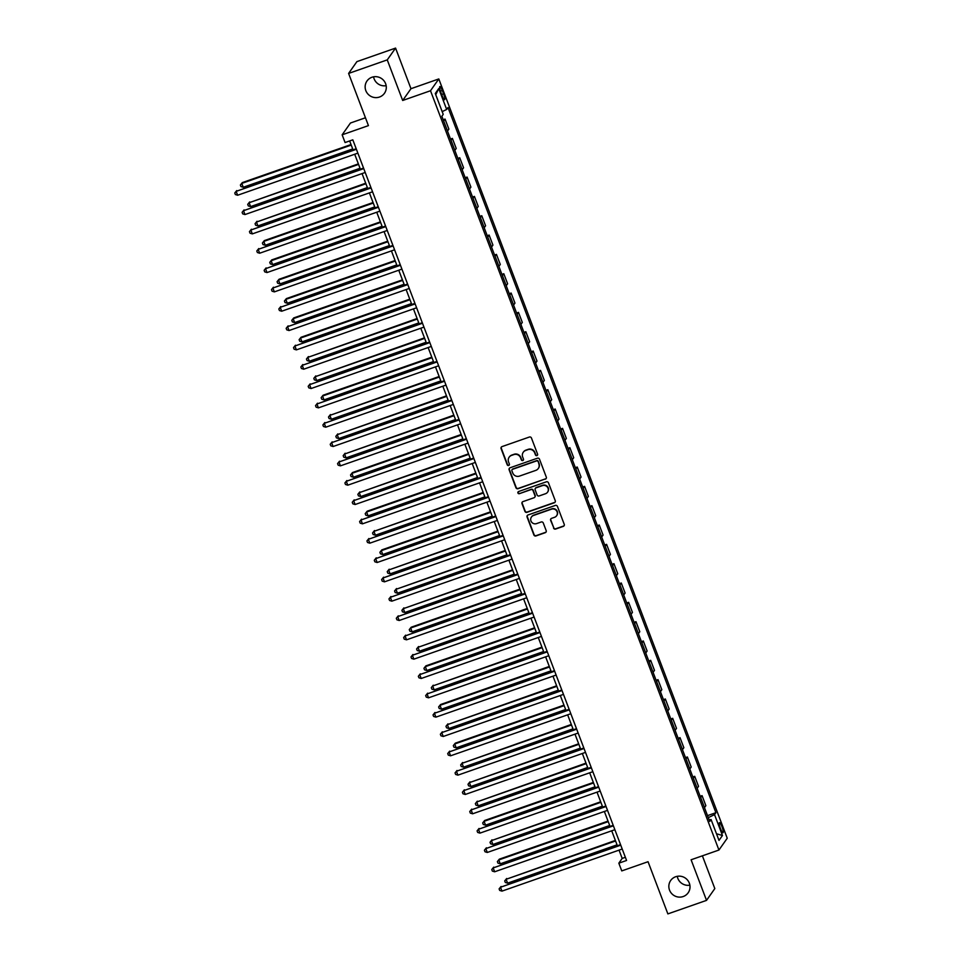<?xml version="1.0" encoding="UTF-8"?>
<svg xmlns="http://www.w3.org/2000/svg" width="962" height="962" viewBox="0 0 962 962"><rect width="100%" height="100%" fill="white"/><g stroke="black" fill="none" stroke-linecap="round" stroke-linejoin="round"><path stroke-width="1.44" d="M536.916 455.591A1.142 1.118 -144.9 0 0 537.578 454.148L531.457 438.023A1.635 1.587 -144.9 0 0 529.353 437.037L502.044 446.596A1.635 1.587 -144.9 0 0 501.094 448.653L507.227 464.778A1.142 1.118 -144.9 0 0 509.223 465.067A1.142 1.118 -144.9 0 0 509.355 464.033L508.561 461.952A5.243 5.099 -144.9 0 1 511.568 455.387L513.84 454.593A5.243 5.099 -144.9 0 1 520.55 457.756L521.344 459.836A1.142 1.118 -144.9 0 0 523.34 460.125A1.142 1.118 -144.9 0 0 523.46 459.09L522.667 457.01A5.243 5.099 -144.9 0 1 525.685 450.444L527.958 449.651A5.243 5.099 -144.9 0 1 534.656 452.813L535.449 454.894A1.142 1.118 -144.9 0 0 536.916 455.591M523.352 452.128A5.243 5.099 -144.9 0 1 525.913 450.132L528.186 449.338A5.243 5.099 -144.9 0 1 534.884 452.489L535.678 454.581A1.142 1.118 -144.9 0 0 537.554 455.014M501.394 447.029A1.635 1.587 -144.9 0 0 501.322 448.328L507.455 464.466A1.142 1.118 -144.9 0 0 509.319 464.899M509.247 457.07A5.243 5.099 -144.9 0 1 511.796 455.074L514.069 454.28A5.243 5.099 -144.9 0 1 520.767 457.431L521.56 459.523A1.142 1.118 -144.9 0 0 523.436 459.956M675.661 876.743A10.678 10.39 -144.9 0 0 671.103 892.904A10.678 10.39 -144.9 0 0 688.155 892.796A10.678 10.39 -144.9 0 0 675.661 876.743M677.272 876.322A10.678 10.39 -144.9 0 0 689.85 885.172M371.957 77.249A10.678 10.39 -144.9 0 0 367.4 93.41A10.678 10.39 -144.9 0 0 384.451 93.29A10.678 10.39 -144.9 0 0 371.957 77.249M373.581 76.828A10.678 10.39 -144.9 0 0 386.159 85.678M721.981 826.671A5.339 1.022 70.7 0 0 719.492 822.642A5.339 1.022 70.7 0 0 720.538 828.703A5.339 1.022 70.7 0 0 723.027 832.731A5.339 1.022 70.7 0 0 721.981 826.671M553.535 528.066A1.635 1.587 -144.9 0 0 555.627 529.052L563.287 526.37A1.635 1.587 -144.9 0 0 564.237 524.314L557.431 506.409A1.635 1.587 -144.9 0 0 555.339 505.423L528.018 514.983A1.635 1.587 -144.9 0 0 527.08 517.039L533.874 534.944A1.635 1.587 -144.9 0 0 535.978 535.93L545.226 532.695A1.635 1.587 -144.9 0 0 546.175 530.639L543.265 522.979A1.635 1.587 -144.9 0 0 541.161 521.993L536.58 523.593A4.377 4.257 -144.9 0 1 531.445 517.015A4.377 4.257 -144.9 0 1 533.489 515.476L551.479 509.175A4.377 4.257 -144.9 0 1 556.601 515.764A4.377 4.257 -144.9 0 1 554.557 517.303L551.563 518.35A1.635 1.587 -144.9 0 0 550.625 520.394L553.751 527.741A1.635 1.587 -144.9 0 0 555.856 528.727L563.516 526.046A1.635 1.587 -144.9 0 0 564.153 525.625M387.253 59.884L402.681 100.481L410.978 88.696L395.562 48.1L387.253 59.884L348.605 73.425L368.434 125.613L342.147 134.812L345.081 142.544L352.813 139.839L626.563 860.473L618.831 863.179L621.765 870.911L648.051 861.712L667.868 913.9L706.529 900.372L714.826 888.575L702.38 855.819M402.681 100.481L430.507 90.741L718.939 850.035L691.101 859.775L706.529 900.372M545.358 479.16A1.635 1.587 -144.9 0 0 546.296 477.116L539.502 459.199A1.635 1.587 -144.9 0 0 537.397 458.213L510.088 467.772A1.635 1.587 -144.9 0 0 509.138 469.829L515.945 487.734A1.635 1.587 -144.9 0 0 518.037 488.72L545.586 478.835A1.635 1.587 -144.9 0 0 546.224 478.415M548.46 482.804L555.266 500.709A1.635 1.587 -144.9 0 1 554.328 502.765L527.008 512.325A1.635 1.587 -144.9 0 1 524.915 511.339L522.005 503.679A1.635 1.587 -144.9 0 1 522.943 501.623L534.018 497.751A1.635 1.587 -144.9 0 0 534.956 495.695L533.032 490.608A1.635 1.587 -144.9 0 0 530.94 489.622L519.408 493.662A1.142 1.118 -144.9 0 1 518.061 491.943A1.142 1.118 -144.9 0 1 518.59 491.534L546.368 481.818A1.635 1.587 -144.9 0 1 548.46 482.804M348.605 73.425L356.902 61.628L395.562 48.1M440.885 92.424L442.183 95.827A5.171 0.986 70.7 0 0 444.588 99.723A5.171 0.986 70.7 0 0 443.566 93.855L442.279 90.452A5.171 0.986 70.7 0 0 439.874 86.556A5.171 0.986 70.7 0 0 440.885 92.424M430.507 90.741L438.804 78.944L727.236 838.239L718.939 850.035M435.738 94.685L438.732 88.576L435.281 93.482L443.217 114.358L441.859 116.282L709.728 821.452L711.074 819.528L709.114 819.852M438.732 88.576L446.669 109.452L442.171 111.628M707.515 815.632L715.896 812.698L448.027 107.528L446.669 109.452M715.896 812.698L714.538 814.622L722.462 835.497L719.011 840.403L711.074 819.528M365.452 117.773L350.445 123.028L342.147 134.812M410.978 88.696L438.804 78.944M619.047 850.131L622.186 858.405L618.831 863.179M349.651 140.945L353.042 149.844M354.701 154.245L360.377 169.18M362.049 173.569L367.724 188.504M369.396 192.905L375.072 207.84M376.731 212.229L382.407 227.164M384.078 231.565L389.754 246.5M391.426 250.89L397.09 265.825M398.761 270.226L404.437 285.161M406.108 289.55L411.784 304.485M413.456 308.886L419.119 323.821M420.791 328.222L426.467 343.145M428.138 347.547L433.814 362.482M435.473 366.883L441.149 381.806M442.821 386.207L448.496 401.142M450.168 405.543L455.844 420.466M457.503 424.867L463.179 439.802M464.85 444.203L470.526 459.127M472.198 463.528L477.861 478.463M479.533 482.864L485.209 497.787M486.88 502.188L492.556 517.123M494.227 521.524L499.891 536.459M501.563 540.848L507.239 555.783M508.91 560.185L514.586 575.12M516.245 579.509L521.921 594.444M523.593 598.845L529.268 613.78M530.94 618.169L536.604 633.104M538.275 637.505L543.951 652.44M545.622 656.83L551.298 671.765M552.97 676.166L558.633 691.101M560.305 695.49L565.981 710.425M567.652 714.826L573.328 729.761M574.999 734.15L580.663 749.085M582.335 753.486L588.01 768.422M589.682 772.811L595.358 787.746M597.017 792.147L602.693 807.082M604.364 811.471L610.04 826.406M611.712 830.807L617.376 845.742M625.348 857.298L622.186 858.405M443.169 119.733L445.057 119.084L443.698 121.008A6.674 0.89 159.2 0 1 443.662 121.044M443.698 121.008L447.51 131.06A6.674 0.89 159.2 0 1 447.486 131.097L448.869 129.124L445.057 119.084M450.505 139.069L452.393 138.408L451.046 140.332A6.674 0.89 159.2 0 1 451.01 140.38M454.822 150.433A6.674 0.89 159.2 0 0 454.858 150.385L456.216 148.461L452.393 138.408M457.852 158.393L459.74 157.744L458.381 159.668A6.674 0.89 159.2 0 1 458.345 159.704M458.381 159.668L462.205 169.721A6.674 0.89 159.2 0 1 462.169 169.757L463.564 167.785L459.74 157.744M465.199 177.73L467.087 177.068L465.728 178.992A6.674 0.89 159.2 0 1 465.692 179.04M469.516 189.093A6.674 0.89 159.2 0 0 469.54 189.045L470.899 187.121L467.087 177.068M472.534 197.066L474.422 196.404L473.063 198.328A6.674 0.89 159.2 0 1 473.039 198.364L476.887 208.381A6.674 0.89 159.2 0 1 476.851 208.417M476.887 208.381L478.246 206.445L474.422 196.404M479.882 216.39L481.77 215.728L480.411 217.652A6.674 0.89 159.2 0 1 480.375 217.701M484.199 227.754A6.674 0.89 159.2 0 0 484.235 227.705L485.582 225.781L481.77 215.728M487.229 235.726L489.117 235.065L487.758 236.989A6.674 0.89 159.2 0 1 487.722 237.025L491.57 247.042A6.674 0.89 159.2 0 1 491.534 247.078M491.57 247.042L492.929 245.106L489.117 235.065M494.564 255.05L496.452 254.389L495.093 256.313A6.674 0.89 159.2 0 1 495.069 256.361M498.881 266.414A6.674 0.89 159.2 0 0 498.917 266.366L500.276 264.442L496.452 254.389M501.911 274.386L503.799 273.725L502.441 275.649A6.674 0.89 159.2 0 1 502.404 275.685M502.441 275.649L506.265 285.702A6.674 0.89 159.2 0 1 506.228 285.738L507.611 283.766L503.799 273.725M509.247 293.711L511.135 293.049L509.788 294.973A6.674 0.89 159.2 0 1 509.752 295.021M513.564 305.074A6.674 0.89 159.2 0 0 513.6 305.026L514.959 303.102L511.135 293.049M516.594 313.047L518.482 312.385L517.123 314.309A6.674 0.89 159.2 0 1 517.087 314.346M517.123 314.309L520.947 324.362A6.674 0.89 159.2 0 1 520.911 324.398L522.306 322.426L518.482 312.385M523.941 332.371L525.829 331.71L524.47 333.634A6.674 0.89 159.2 0 1 524.434 333.682M528.258 343.735A6.674 0.89 159.2 0 0 528.282 343.687L529.641 341.763L525.829 331.71M531.277 351.707L533.164 351.046L531.818 352.97A6.674 0.89 159.2 0 1 531.782 353.018L535.63 363.023A6.674 0.89 159.2 0 1 535.593 363.059M535.63 363.023L536.988 361.087L533.164 351.046M538.624 371.031L540.512 370.37L539.153 372.294A6.674 0.89 159.2 0 1 539.117 372.342M542.941 382.395A6.674 0.89 159.2 0 0 542.977 382.347L544.336 380.423L540.512 370.37M545.971 390.368L547.859 389.706L546.5 391.63A6.674 0.89 159.2 0 1 546.464 391.678L550.312 401.683A6.674 0.89 159.2 0 1 550.288 401.719M550.312 401.683L551.671 399.747L547.859 389.706M553.306 409.692L555.194 409.03L553.835 410.954A6.674 0.89 159.2 0 1 553.811 411.002M557.623 421.055A6.674 0.89 159.2 0 0 557.659 421.007L559.018 419.083L555.194 409.03M560.654 429.028L562.542 428.367L561.183 430.291A6.674 0.89 159.2 0 1 561.147 430.339M561.183 430.291L565.007 440.343A6.674 0.89 159.2 0 1 564.971 440.38L566.353 438.407L562.542 428.367M567.989 448.352L569.889 447.691L568.53 449.615A6.674 0.89 159.2 0 1 568.494 449.663M572.306 459.716A6.674 0.89 159.2 0 0 572.342 459.668L573.701 457.744L569.889 447.691M575.336 467.688L577.224 467.027L575.865 468.951A6.674 0.89 159.2 0 1 575.841 468.999M575.865 468.951L579.689 479.004A6.674 0.89 159.2 0 1 579.653 479.04L581.048 477.068L577.224 467.027M582.683 487.012L584.571 486.351L583.212 488.275A6.674 0.89 159.2 0 1 583.176 488.323M587 498.376A6.674 0.89 159.2 0 0 587.024 498.328L588.383 496.404L584.571 486.351M590.019 506.349L591.907 505.687L590.56 507.611A6.674 0.89 159.2 0 1 590.524 507.659L594.372 517.664A6.674 0.89 159.2 0 1 594.336 517.7M594.372 517.664L595.731 515.728L591.907 505.687M597.366 525.673L599.254 525.011L597.895 526.935A6.674 0.89 159.2 0 1 597.859 526.984M601.683 537.036A6.674 0.89 159.2 0 0 601.719 536.988L603.078 535.064L599.254 525.011M604.713 545.009L606.601 544.348L605.242 546.272A6.674 0.89 159.2 0 1 605.206 546.32L609.054 556.325A6.674 0.89 159.2 0 1 609.03 556.361M609.054 556.325L610.413 554.401L606.601 544.348M612.048 564.333L613.936 563.672L612.578 565.596A6.674 0.89 159.2 0 1 612.553 565.644M616.365 575.697A6.674 0.89 159.2 0 0 616.401 575.649L617.76 573.725L613.936 563.672M619.396 583.669L621.284 583.008L619.925 584.932A6.674 0.89 159.2 0 1 619.889 584.98M619.925 584.932L623.749 594.985A6.674 0.89 159.2 0 1 623.713 595.021L625.108 593.061L621.284 583.008M626.743 602.994L628.631 602.332L627.272 604.256A6.674 0.89 159.2 0 1 627.236 604.304M631.048 614.357A6.674 0.89 159.2 0 0 631.084 614.309L632.443 612.385L628.631 602.332M634.078 622.33L635.966 621.668L634.607 623.592A6.674 0.89 159.2 0 1 634.583 623.641M634.607 623.592L638.431 633.645A6.674 0.89 159.2 0 1 638.395 633.681L639.79 631.721L635.966 621.668M641.426 641.654L643.313 640.993L641.955 642.917A6.674 0.89 159.2 0 1 641.919 642.965M645.742 653.018A6.674 0.89 159.2 0 0 645.779 652.97L647.125 651.046L643.313 640.993M648.761 660.99L650.661 660.329L649.302 662.253A6.674 0.89 159.2 0 1 649.266 662.301L653.114 672.306A6.674 0.89 159.2 0 1 653.078 672.342M653.114 672.306L654.473 670.382L650.661 660.329M656.108 680.314L657.996 679.653L656.637 681.577A6.674 0.89 159.2 0 1 656.601 681.625M660.425 691.678A6.674 0.89 159.2 0 0 660.461 691.63L661.82 689.706L657.996 679.653M663.455 699.651L665.343 698.989L663.984 700.913A6.674 0.89 159.2 0 1 663.948 700.961L667.796 710.966A6.674 0.89 159.2 0 1 667.772 711.002M667.796 710.966L669.155 709.042L665.343 698.989M670.791 718.975L672.678 718.313L671.332 720.237A6.674 0.89 159.2 0 1 671.296 720.285M675.108 730.338A6.674 0.89 159.2 0 0 675.144 730.29L676.502 728.366L672.678 718.313M678.138 738.311L680.026 737.65L678.667 739.574A6.674 0.89 159.2 0 1 678.631 739.622M682.455 749.675A6.674 0.89 159.2 0 0 682.491 749.626L683.85 747.702L680.026 737.65M685.485 757.635L687.373 756.974L686.014 758.898A6.674 0.89 159.2 0 1 685.978 758.946M689.802 768.999A6.674 0.89 159.2 0 0 689.826 768.951L691.185 767.027L687.373 756.974M692.82 776.971L694.708 776.31L693.349 778.234A6.674 0.89 159.2 0 1 693.325 778.282M697.137 788.335A6.674 0.89 159.2 0 0 697.173 788.287L698.532 786.363L694.708 776.31M700.168 796.295L702.056 795.634L700.697 797.558A6.674 0.89 159.2 0 1 700.661 797.606M704.485 807.659A6.674 0.89 159.2 0 0 704.521 807.611L705.867 805.687L702.056 795.634M708.285 817.652L714.538 814.622M722.462 835.497L716.486 833.753M509.439 468.193A1.635 1.587 -144.9 0 0 509.367 469.504L516.173 487.421A1.635 1.587 -144.9 0 0 518.265 488.407L545.586 478.835M538.011 461.616A1.142 1.118 -144.9 0 0 536.543 460.918L512.566 469.312A1.142 1.118 -144.9 0 0 511.904 470.755L512.734 472.955A5.243 5.099 -144.9 0 0 519.444 476.106L535.834 470.37A5.243 5.099 -144.9 0 0 538.84 463.816L538.227 461.291A1.142 1.118 -144.9 0 0 536.76 460.606L536.543 460.918M512.157 469.576A1.142 1.118 -144.9 0 1 512.782 468.999L536.76 460.606M538.383 468.374A5.243 5.099 -144.9 0 0 539.069 463.492L538.84 463.816M538.227 461.291L539.069 463.492M522.306 502.044A1.635 1.587 -144.9 0 0 522.222 503.354L525.132 511.026A1.635 1.587 -144.9 0 0 527.236 512.012L554.545 502.441A1.635 1.587 -144.9 0 0 555.194 502.02M534.884 497.005A1.635 1.587 -144.9 0 0 535.185 495.382L533.261 490.295A1.635 1.587 -144.9 0 0 531.156 489.309L519.408 493.662M518.193 491.798A1.142 1.118 -144.9 0 0 519.624 493.35M545.514 493.722A4.377 4.257 -144.9 0 0 547.39 487.097A4.377 4.257 -144.9 0 0 542.436 485.606L536.099 487.818A1.635 1.587 -144.9 0 0 535.161 489.874L537.085 494.949A1.635 1.587 -144.9 0 0 539.177 495.935L545.514 493.722M547.667 492.027A4.377 4.257 -144.9 0 0 542.652 485.281L542.436 485.606M535.461 488.239A1.635 1.587 -144.9 0 1 536.315 487.506L542.652 485.281M550.925 518.771A1.635 1.587 -144.9 0 0 550.841 520.081L553.751 527.741M556.709 515.596A4.377 4.257 -144.9 0 0 551.695 508.862L551.479 509.175M531.565 516.859A4.377 4.257 -144.9 0 1 533.718 515.151L551.695 508.862M527.38 515.404A1.635 1.587 -144.9 0 0 527.296 516.714L534.102 534.631A1.635 1.587 -144.9 0 0 536.195 535.618L545.454 532.371A1.635 1.587 -144.9 0 0 546.091 531.95M351.022 144.553L242.328 182.6L241.775 183.405L243.242 187.265L352.693 148.942M351.226 145.082L241.775 183.405L240.368 185.029L242.328 182.6M243.242 187.265L240.957 186.568L240.368 185.029M356.193 148.737L236.159 191.366L356.397 149.278M237.638 195.238L235.353 194.54L234.764 192.989L236.159 191.366L237.638 195.238L357.864 153.138M234.764 192.989L236.724 190.572M358.369 163.877L249.11 202.729L250.589 206.602L360.041 168.278M358.573 164.406L249.11 202.729L247.715 204.353L249.675 201.936M250.589 206.602L248.304 205.904L247.715 204.353M365.716 183.213L256.457 222.066L257.924 225.926L367.376 187.602M365.909 183.742L256.457 222.066L255.062 223.689L257.022 221.26M257.924 225.926L255.639 225.228L255.062 223.689M373.052 202.537L264.358 240.596L263.804 241.39L265.271 245.262L374.723 206.938M373.256 203.066L263.804 241.39L262.398 243.013L264.358 240.596M265.271 245.262L262.987 244.564L262.398 243.013M363.54 168.073L243.506 210.702L363.744 168.603M244.973 214.562L242.689 213.865L242.111 212.325L243.506 210.702L244.973 214.562L365.211 172.475M242.111 212.325L244.071 209.896M370.887 187.398L250.854 230.026L371.079 187.939M252.321 233.898L250.036 233.201L249.447 231.65L250.854 230.026L252.321 233.898L372.547 191.799M249.447 231.65L251.407 229.233M378.222 206.734L258.189 249.362L378.427 207.263M259.656 253.222L257.383 252.525L256.794 250.986L258.189 249.362L259.656 253.222L379.894 211.135M256.794 250.986L258.754 248.557M380.399 221.873L271.705 259.92L271.14 260.726L272.607 264.586L382.07 226.262M380.603 222.402L271.14 260.726L269.745 262.349L271.705 259.92M272.607 264.586L270.334 263.889L269.745 262.349M385.57 226.058L265.536 268.687L385.774 226.599M267.003 272.559L264.718 271.861L264.129 270.31L265.536 268.687L267.003 272.559L387.241 230.459M264.129 270.31L266.101 267.893M387.734 241.197L279.052 279.257L278.487 280.05L279.954 283.922L389.406 245.599M387.939 241.727L278.487 280.05L277.08 281.674L279.052 279.257M279.954 283.922L277.669 283.225L277.08 281.674M395.081 260.534L286.387 298.593L285.834 299.386L287.301 303.246L396.753 264.923M395.286 261.063L285.834 299.386L284.427 301.01L286.387 298.593M287.301 303.246L285.017 302.549L284.427 301.01M402.429 279.858L293.735 317.917L293.169 318.711L294.637 322.583L404.1 284.259M402.621 280.387L293.169 318.711L291.775 320.334L293.735 317.917M294.637 322.583L292.364 321.885L291.775 320.334M409.764 299.194L301.07 337.253L300.517 338.047L301.984 341.907L411.435 303.583M409.968 299.723L300.517 338.047L299.11 339.67L301.07 337.253M301.984 341.907L299.699 341.209L299.11 339.67M417.111 318.518L307.852 357.371L309.331 361.243L418.783 322.919M417.316 319.047L307.852 357.371L306.457 358.994L308.417 356.577M309.331 361.243L307.046 360.546L306.457 358.994M392.905 245.394L272.883 288.023L393.109 245.923M274.35 291.883L272.066 291.185L271.476 289.646L272.883 288.023L274.35 291.883L394.576 249.795M271.476 289.646L273.436 287.217M400.252 264.718L280.219 307.347L400.457 265.259M281.686 311.219L279.413 310.522L278.824 308.97L280.219 307.347L281.686 311.219L401.924 269.12M278.824 308.97L280.784 306.553M407.599 284.055L287.566 326.683L407.792 284.584M289.033 330.543L286.748 329.846L286.159 328.307L287.566 326.683L289.033 330.543L409.271 288.456M286.159 328.307L288.119 325.877M414.935 303.379L294.901 346.007L415.139 303.92M296.38 349.879L294.095 349.182L293.506 347.631L294.901 346.007L296.38 349.879L416.606 307.78M293.506 347.631L295.466 345.214M422.282 322.715L302.248 365.344L422.486 323.244M303.715 369.204L301.431 368.506L300.853 366.967L302.248 365.344L303.715 369.204L423.953 327.116M300.853 366.967L302.814 364.538M424.458 337.854L315.199 376.707L316.666 380.567L426.118 342.256M424.651 338.383L315.199 376.707L313.804 378.331L315.764 375.914M316.666 380.567L314.382 379.87L313.804 378.331M429.629 342.039L309.596 384.668L429.822 342.58M311.063 388.54L308.778 387.842L308.189 386.291L309.596 384.668L311.063 388.54L431.289 346.44M308.189 386.291L310.149 383.874M431.794 357.179L323.1 395.238L322.547 396.031L324.014 399.903L433.465 361.58M431.998 357.72L322.547 396.031L321.14 397.655L323.1 395.238M324.014 399.903L321.729 399.206L321.14 397.655M436.964 361.375L316.931 404.004L437.169 361.904M318.41 407.864L316.125 407.166L315.536 405.627L316.931 404.004L318.41 407.864L438.636 365.776M315.536 405.627L317.496 403.198M439.141 376.515L329.882 415.368L331.361 419.228L440.812 380.916M439.345 377.044L329.882 415.368L328.487 416.991L330.447 414.574M331.361 419.228L329.076 418.53L328.487 416.991M444.312 380.712L324.278 423.328L444.516 381.241M325.745 427.2L323.46 426.503L322.883 424.951L324.278 423.328L325.745 427.2L445.983 385.101M322.883 424.951L324.843 422.534M446.488 395.839L337.229 434.692L338.696 438.564L448.148 400.24M446.681 396.38L337.229 434.692L335.834 436.315L337.794 433.898M338.696 438.564L336.411 437.866L335.834 436.315M451.659 400.036L331.625 442.664L451.851 400.565M333.092 446.524L330.808 445.827L330.219 444.288L331.625 442.664L333.092 446.524L453.318 404.437M330.219 444.288L332.179 441.859M453.823 415.175L344.576 454.028L346.043 457.888L455.495 419.576M454.028 415.704L344.576 454.028L343.169 455.651L345.13 453.234M346.043 457.888L343.759 457.19L343.169 455.651M458.994 419.372L338.961 461.988L459.199 419.901M340.428 465.861L338.155 465.163L337.566 463.612L338.961 461.988L340.428 465.861L460.666 423.761M337.566 463.612L339.526 461.195M461.171 434.499L352.477 472.558L351.912 473.352L353.379 477.224L462.842 438.9M461.375 435.04L351.912 473.352L350.517 474.975L352.477 472.558M353.379 477.224L351.106 476.527L350.517 474.975M466.342 438.696L346.308 481.325L466.546 439.225M347.775 485.185L345.49 484.487L344.901 482.948L346.308 481.325L347.775 485.185L468.013 443.097M344.901 482.948L346.873 480.519M468.506 453.836L359.259 492.688L360.726 496.548L470.177 458.237M468.71 454.365L359.259 492.688L357.852 494.312L359.824 491.895M360.726 496.548L358.441 495.851L357.852 494.312M475.853 473.16L367.159 511.219L366.606 512.012L368.073 515.885L477.525 477.561M476.058 473.701L366.606 512.012L365.199 513.636L367.159 511.219M368.073 515.885L365.788 515.187L365.199 513.636M483.201 492.496L373.941 531.349L375.408 535.209L484.872 496.897M483.393 493.025L373.941 531.349L372.547 532.972L374.507 530.555M375.408 535.209L373.136 534.511L372.547 532.972M490.536 511.82L381.842 549.879L381.289 550.673L382.756 554.545L492.207 516.221M490.74 512.361L381.289 550.673L379.882 552.296L381.842 549.879M382.756 554.545L380.471 553.847L379.882 552.296M497.883 531.156L388.624 570.009L390.103 573.869L499.555 535.557M498.088 531.685L388.624 570.009L387.229 571.632L389.189 569.215M390.103 573.869L387.818 573.184L387.229 571.632M505.23 550.492L395.971 589.333L397.438 593.205L506.89 554.882M505.423 551.022L395.971 589.333L394.576 590.957L396.536 588.54M397.438 593.205L395.154 592.508L394.576 590.957M512.566 569.817L403.318 608.669L404.786 612.529L514.237 574.218M512.77 570.346L403.318 608.669L401.912 610.293L403.872 607.876M404.786 612.529L402.501 611.844L401.912 610.293M519.913 589.153L411.219 627.2L410.654 627.994L412.121 631.866L521.584 593.542M520.117 589.682L410.654 627.994L409.259 629.617L411.219 627.2M412.121 631.866L409.848 631.168L409.259 629.617M527.26 608.477L418.001 647.33L419.468 651.19L528.92 612.878M527.453 609.006L418.001 647.33L416.594 648.953L418.566 646.536M419.468 651.19L417.183 650.504L416.594 648.953M534.595 627.813L425.901 665.86L425.348 666.654L426.815 670.526L536.267 632.202M534.8 628.342L425.348 666.654L423.941 668.277L425.901 665.86M426.815 670.526L424.531 669.829L423.941 668.277M541.943 647.137L432.684 685.99L434.151 689.85L543.614 651.539M542.147 647.666L432.684 685.99L431.289 687.614L433.249 685.197M434.151 689.85L431.878 689.165L431.289 687.614M549.278 666.474L440.596 704.521L440.031 705.314L441.498 709.186L550.949 670.863M549.482 667.003L440.031 705.314L438.624 706.938L440.596 704.521M441.498 709.186L439.213 708.489L438.624 706.938M556.625 685.798L447.378 724.651L448.845 728.511L558.297 690.199M556.83 686.327L447.378 724.651L445.971 726.274L447.931 723.857M448.845 728.511L446.56 727.825L445.971 726.274M563.972 705.134L455.279 743.181L454.713 743.975L456.18 747.847L565.644 709.523M564.165 705.663L454.713 743.975L453.318 745.598L455.279 743.181M456.18 747.847L453.896 747.149L453.318 745.598M571.308 724.458L462.061 763.311L463.528 767.171L572.979 728.859M571.512 724.987L462.061 763.311L460.654 764.934L462.614 762.517M463.528 767.171L461.243 766.486L460.654 764.934M578.655 743.794L469.396 782.635L470.875 786.507L580.327 748.183M578.859 744.323L469.396 782.635L468.001 784.258L469.961 781.841M470.875 786.507L468.59 785.81L468.001 784.258M586.002 763.119L476.743 801.971L478.21 805.831L587.662 767.52M586.195 763.648L476.743 801.971L475.348 803.595L477.308 801.178M478.21 805.831L475.925 805.146L475.348 803.595M593.338 782.455L484.644 820.502L484.09 821.295L485.557 825.168L595.009 786.844M593.542 782.984L484.09 821.295L482.683 822.919L484.644 820.502M485.557 825.168L483.273 824.47L482.683 822.919M473.677 458.032L353.655 500.649L473.881 458.561M355.122 504.521L352.838 503.823L352.248 502.272L353.655 500.649L355.122 504.521L475.348 462.421M352.248 502.272L354.208 499.855M481.024 477.356L360.99 519.985L481.228 477.886M362.458 523.845L360.185 523.148L359.596 521.608L360.99 519.985L362.458 523.845L482.696 481.758M359.596 521.608L361.556 519.179M488.371 496.693L368.338 539.309L488.564 497.222M369.805 543.181L367.52 542.484L366.931 540.933L368.338 539.309L369.805 543.181L490.043 501.082M366.931 540.933L368.891 538.516M495.707 516.017L375.673 558.645L495.911 516.546M377.152 562.505L374.867 561.808L374.278 560.269L375.673 558.645L377.152 562.505L497.378 520.418M374.278 560.269L376.238 557.84M503.054 535.353L383.02 577.97L503.258 535.882M384.487 581.842L382.203 581.144L381.625 579.593L383.02 577.97L384.487 581.842L504.725 539.742M381.625 579.593L383.585 577.176M510.401 554.677L390.368 597.306L510.594 555.206M391.835 601.166L389.55 600.468L388.961 598.929L390.368 597.306L391.835 601.166L512.061 559.078M388.961 598.929L390.921 596.5M517.736 574.013L397.703 616.63L517.941 574.542M399.17 620.502L396.897 619.805L396.308 618.253L397.703 616.63L399.17 620.502L519.408 578.402M396.308 618.253L398.268 615.836M525.084 593.338L405.05 635.966L525.288 593.867M406.517 639.826L404.232 639.129L403.643 637.59L405.05 635.966L406.517 639.826L526.755 597.739M403.643 637.59L405.615 635.16M532.431 612.674L412.397 655.29L532.623 613.203M413.864 659.162L411.58 658.465L410.99 656.914L412.397 655.29L413.864 659.162L534.09 617.063M410.99 656.914L412.951 654.497M539.766 631.998L419.733 674.627L539.971 632.527M421.2 678.487L418.927 677.789L418.338 676.25L419.733 674.627L421.2 678.487L541.438 636.399M418.338 676.25L420.298 673.821M547.113 651.334L427.08 693.951L547.318 651.863M428.547 697.823L426.262 697.125L425.673 695.574L427.08 693.951L428.547 697.823L548.785 655.723M425.673 695.574L427.645 693.157M554.449 670.658L434.427 713.287L554.653 671.187M435.894 717.147L433.609 716.449L433.02 714.91L434.427 713.287L435.894 717.147L556.12 675.059M433.02 714.91L434.98 712.481M561.796 689.994L441.762 732.611L562 690.524M443.229 736.483L440.945 735.786L440.368 734.234L441.762 732.611L443.229 736.483L563.467 694.384M440.368 734.234L442.328 731.817M569.143 709.319L449.11 751.947L569.336 709.848M450.577 755.807L448.292 755.11L447.703 753.571L449.11 751.947L450.577 755.807L570.815 713.72M447.703 753.571L449.663 751.142M576.478 728.655L456.445 771.271L576.683 729.184M457.924 775.144L455.639 774.446L455.05 772.895L456.445 771.271L457.924 775.144L578.15 733.044M455.05 772.895L457.01 770.478M583.826 747.979L463.792 790.608L584.03 748.508M465.259 794.468L462.975 793.77L462.397 792.231L463.792 790.608L465.259 794.468L585.497 752.38M462.397 792.231L464.357 789.802M591.173 767.315L471.139 809.932L591.365 767.844M472.607 813.804L470.322 813.106L469.733 811.555L471.139 809.932L472.607 813.804L592.832 771.704M469.733 811.555L471.693 809.138M598.508 786.639L478.475 829.268L598.713 787.169M479.942 833.128L477.669 832.431L477.08 830.891L478.475 829.268L479.942 833.128L600.18 791.041M477.08 830.891L479.04 828.462M600.685 801.779L491.426 840.632L492.893 844.492L602.356 806.18M600.889 802.308L491.426 840.632L490.031 842.255L491.991 839.838M492.893 844.492L490.62 843.806L490.031 842.255M605.856 805.976L485.822 848.592L606.06 806.505M487.289 852.464L485.004 851.767L484.415 850.216L485.822 848.592L487.289 852.464L607.527 810.365M484.415 850.216L486.387 847.799M608.02 821.115L499.338 859.162L498.773 859.956L500.24 863.828L609.692 825.504M608.224 821.644L498.773 859.956L497.366 861.579L499.338 859.162M500.24 863.828L497.955 863.13L497.366 861.579M613.191 825.3L493.169 867.928L613.395 825.829M494.636 871.788L492.352 871.091L491.762 869.552L493.169 867.928L494.636 871.788L614.862 829.701M491.762 869.552L493.722 867.135M615.367 840.439L506.12 879.292L507.587 883.152L617.039 844.84M615.572 840.968L506.12 879.292L504.713 880.915L506.673 878.498M507.587 883.152L505.303 882.467L504.713 880.915M620.538 844.636L500.505 887.253L620.743 845.165M501.972 891.125L499.699 890.427L499.11 888.876L500.505 887.253L501.972 891.125L622.21 849.025M499.11 888.876L501.07 886.459M454.858 150.385L451.046 140.332M469.54 189.045L465.728 178.992M484.235 227.705L480.411 217.652M498.917 266.366L495.093 256.313M513.6 305.026L509.788 294.973M528.282 343.687L524.47 333.634M542.977 382.347L539.153 372.294M557.659 421.007L553.835 410.954M572.342 459.668L568.53 449.615M587.024 498.328L583.212 488.275M601.719 536.988L597.895 526.935M616.401 575.649L612.578 565.596M631.084 614.309L627.272 604.256M645.779 652.97L641.955 642.917M660.461 691.63L656.637 681.577M675.144 730.29L671.332 720.237M682.491 749.626L678.667 739.574M689.826 768.951L686.014 758.898M697.173 788.287L693.349 778.234M704.521 807.611L700.697 797.558M440.428 91.101L442.279 90.452M441.678 94.516L443.566 93.855"/></g></svg>
